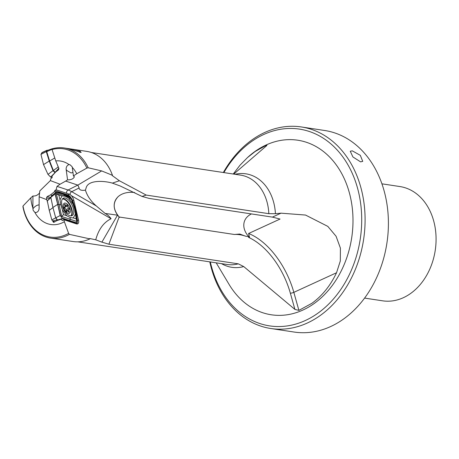 <?xml version="1.0" encoding="UTF-8"?>
<svg xmlns="http://www.w3.org/2000/svg" width="459" height="459" viewBox="0 0 459 459"><rect width="100%" height="100%" fill="white"/><g stroke="black" fill="none" stroke-linecap="round" stroke-linejoin="round"><path stroke-width="0.69" d="M134.642 192.528A22.474 16.071 20.6 0 0 120.39 195.006A22.474 16.071 20.6 0 0 117.647 197.135L117.699 197.146A22.474 16.071 -159.4 0 0 119.558 217.411L119.191 217.009L234.348 234.48L239.741 234.044L245.542 236.178L248.789 236.666A22.474 16.071 -159.4 0 0 249.558 237.469L248.6 233.493L280.047 219.058L272.411 217.113L149.186 198.42L142.055 196.441L146.209 195.075L119.386 180.76L112.162 175.504L112.444 175.304L101.657 170.914L88.185 167.782L86.866 168.092L76.751 173.754L73.429 175.958L74.387 176.767C73.411 178.89 71.134 179.917 67.553 179.848L66.176 169.595A4.011 3.087 98.6 0 1 69.143 164.649L69.883 164.655L72.103 166.68L72.27 167.386A32.101 24.7 98.6 0 1 76.751 173.754M105.128 213.435L117.406 215.162L105.117 213.435L96.35 205.988C90.853 201.191 87.21 195.918 85.426 190.164C81.335 190.726 79.241 189.986 79.132 187.949L77.858 185.115L65.671 181.093L67.553 179.848M105.117 213.435C107.532 214.732 109.523 216.499 111.089 218.748C103.723 222.294 98.599 229.316 95.724 239.805L89.792 238.525L89.895 238.892L69.401 234.36L68.603 233.361L64.375 221.731A32.101 24.7 98.6 0 1 34.815 212.305A4.011 3.087 -81.4 0 0 35.389 212.465A4.011 3.087 -81.4 0 0 39.101 208.214L39.158 196.796L39.813 190.91L50.375 180.605L60.054 184.231L65.671 181.093M111.089 218.748L71.426 195.712L69.969 194.427L66.601 193.268A2.57 2.014 108.3 0 1 68.07 190.009L57.014 186.365L56.09 189.797L66.601 193.268M364.589 298.092L382.611 300.823A57.788 44.46 98.6 0 0 409.962 293.932A57.788 44.46 98.6 0 0 431.999 215.678A57.788 44.46 -81.4 0 0 399.944 186.561L381.922 183.824M352.288 150.839L360.321 155.349L362.73 161.356L360.59 161.878L352.902 156.949L350.263 151.235L352.288 150.839M34.821 212.305L33.232 210.457L32.91 208.747C34.97 206.24 37.03 204.961 39.084 204.909L39.118 204.915M73.429 175.958L72.31 167.638A4.011 3.087 -81.4 0 0 72.27 167.386M72.964 172.498L71.013 172.945L67.071 170.662L66.176 169.595M119.558 217.411L119.133 216.998L108.909 244.217L238.296 263.845L243.735 266.576L294.902 309.4L298.901 310.382L311.827 303.342C322.172 295.883 330.405 285.682 336.533 272.749L340.314 261.005L340.4 248.084L336.08 236.265L327.812 226.385L305.533 215.053L281.011 213.171L275.429 213.705A47.271 36.37 -81.4 0 0 235.071 174.294M95.724 239.805L101.892 242.14L117.567 215.093A22.474 16.071 -159.4 0 0 119.133 216.998M119.386 180.76L112.375 183.112C104.118 180.726 89.029 179.871 86.349 187.18L85.426 190.164M76.016 223.745A4.974 2.421 63.2 0 0 76.251 223.189M70.594 148.986L72.849 149.881C66.486 148.068 74.857 149.336 79.51 151.091L79.78 151.218A4.653 2.467 -128.5 0 1 79.975 152.468M73.56 150.173A4.653 2.467 -128.5 0 1 73.555 150.162L72.855 149.881M223.877 172.595A99.517 76.573 98.6 0 1 354.681 179.262A99.517 76.573 -81.4 0 1 316.727 314.019A99.517 76.573 -81.4 0 1 214.416 275.744A99.517 76.573 98.6 0 1 210.32 261.94M209.792 261.859A101.927 78.42 -81.4 0 0 214.238 277.138A101.927 78.42 98.6 0 0 270.781 328.506A101.927 78.42 98.6 0 0 348.129 284.11A101.927 78.42 98.6 0 0 357.9 178.322A101.927 78.42 -81.4 0 0 301.356 126.959A101.927 78.42 -81.4 0 0 223.344 172.515M270.781 328.506L294.099 332.041A101.927 78.42 98.6 0 0 342.339 319.883A101.927 78.42 98.6 0 0 381.211 181.862A101.927 78.42 -81.4 0 0 324.674 130.494L301.356 126.959M233.258 174.018L240.005 165.206L247.51 157.546L255.129 151.522L265.91 145.463C267.018 145.044 267.213 145.159 266.484 145.819L266.909 145.273M247.51 157.546L248.365 156.777A88.283 67.926 98.6 0 1 256.007 150.747A88.283 67.926 98.6 0 1 346.763 184.707A88.283 67.926 98.6 0 1 313.095 304.254A88.283 67.926 98.6 0 1 229.018 284.31L216.195 262.835M50.375 180.605L50.851 178.631L52.022 177.748L52.119 175.9L55.723 171.953L58.603 169.784L58.924 168.459L55.746 160.908A32.101 24.7 98.6 0 1 69.143 164.649M39.158 196.796L46.795 199.654L47.702 202.872M52.825 221.031L53.468 222.311L53.99 222.265L57.042 220.544L61.552 219.167L62.143 220.504L63.807 219.718L76.383 223.872A5.617 2.737 -116.8 0 0 77.714 223.837A5.617 2.737 -116.8 0 0 78.489 219.913L73.807 200.296A5.617 2.737 -116.8 0 0 71.426 195.712M64.375 221.731L63.807 219.718M146.209 195.075L268.836 213.682L275.429 213.705M266.484 145.819L233.746 174.093M101.892 242.14L108.909 244.217M89.895 238.892A45.584 35.073 98.6 0 1 73.142 241.537L50.536 238.106A45.584 35.073 98.6 0 1 22.95 206.779L22.996 206.005L30.839 197.823A32.101 24.7 98.6 0 0 32.882 207.944L32.945 195.982L30.839 197.823M69.401 234.36A45.584 35.073 98.6 0 1 50.536 238.106M55.746 160.908L52.068 149.548L52.343 148.768A45.584 35.073 98.6 0 1 64.208 147.964L86.82 151.395A45.584 35.073 98.6 0 1 112.444 175.304M64.208 147.964A45.584 35.073 98.6 0 1 88.185 167.782M79.786 151.218L80.434 151.327A5.617 2.978 51.5 0 0 80.434 151.327L79.814 151.229A4.653 2.467 -128.5 0 1 79.998 152.474M73.555 150.162L81.18 152.463L79.814 151.229M52.068 149.548A44.621 34.333 98.6 0 1 86.866 168.092M68.603 233.361A44.621 34.333 98.6 0 1 22.996 206.005M32.882 207.944L32.91 208.747M32.945 195.982C35.475 196.245 37.724 195.201 39.686 192.837M54.575 191.632L57.157 192.292L54.575 191.632L50.473 194.937L47.157 196.561L46.514 197.783L49.394 198.517M46.795 199.654L46.514 197.783M52.211 195.379L50.473 194.937M54.512 191.414L54.799 190.56L56.09 189.797M57.559 192.39L57.157 192.292M112.375 183.112L120.275 186.021L142.055 196.441M60.054 184.231L57.014 186.365M251.434 213.934A22.474 16.071 20.6 0 0 248.789 236.666L248.531 237.366L249.558 237.469M119.191 217.009C113.086 209.671 112.593 203.05 117.699 197.146M46.938 150.288L42.004 152.549L40.943 154.39L43.53 164.615L49.233 161.046L46.284 151.602L40.943 154.396L46.141 151.671L46.938 150.288M52.877 170.782L48 174.397L53.009 170.673L49.233 161.046L49.606 160.977L46.692 151.654L47.495 150.403M54.873 172.785L50.651 177.065L48 174.397L50.656 177.071L55 172.676L53.009 170.673L53.33 170.484L49.606 160.977M55.258 159.411L51.999 149.318L52.366 148.676L47.438 150.426L46.726 151.665L47.438 150.42L52.372 148.67L51.993 149.33L55.281 159.485M51.999 149.318L46.726 151.665L49.629 160.989L53.353 170.478L58.218 166.967L57.168 164.293M58.832 168.235L55.143 172.274L53.359 170.484L55.149 172.286L53.33 170.484M70.91 215.873A9.633 4.693 63.2 0 0 71.512 209.711A9.633 4.693 63.2 0 0 62.39 198.999A9.633 4.693 -116.8 0 1 71.512 209.711A9.633 4.693 63.2 0 1 70.91 215.873M71.128 215.868A9.633 4.693 63.2 0 0 71.937 209.499A9.633 4.693 63.2 0 0 62.527 198.827M69.166 221.485L70.072 221.244L62.378 218.495L60.204 215.541L55.855 217.784L57.484 220.004L62.372 218.49L57.352 220.056L57.909 220.28M52.951 207.623L50.834 197.324L51.592 195.895L56.084 192.114L55.074 194.014L57.685 204.381L59.125 204.651L56.268 193.6L55.573 193.073L56.084 192.114L51.712 195.798L50.949 197.227L55.074 194.014L50.834 197.324L52.928 207.468L55.723 217.841L60.198 215.529L57.685 204.381L52.928 207.468L55.711 217.859L57.352 220.056L55.723 217.841L51.821 219.884L49.245 210.337L47.3 200.922L50.886 197.634L47.3 200.922L51.104 196.819L47.306 200.916M56.084 192.114L63.462 193.509L70.17 196.756L72.344 199.722L75.85 210.377L77.473 221.232L76.458 223.143L75.133 223.458M55.717 217.87L51.833 219.901L52.584 220.928L57.168 219.85L52.59 220.934L51.821 219.884M41.849 152.87L47.082 150.219L47.725 150.322M41.184 154.029L40.943 154.396M46.692 151.654L46.284 151.602L47.082 150.219L47.42 150.391M43.53 164.615L47.988 174.391M50.656 177.071L52.177 177.599M55.051 172.687L55.344 172.366M55.367 172.343L58.832 168.241M57.094 164.115L58.213 166.961L53.353 170.478M54.707 158.022L49.629 160.989M51.993 149.33L46.72 151.671M62.378 218.495L61.276 217.015L63.462 214.605L62.372 209.734L66.813 215.782L70.244 217.572L73.331 217.933L75.402 214.037L74.685 209.212L73.027 204.077L68.586 198.03L65.155 196.24L62.068 195.878L59.997 199.78L60.714 204.599L62.372 209.734M61.276 217.015L60.198 215.529M74.685 209.212L75.46 210.268L71.897 199.195M68.586 198.03L71.529 199.418L71.248 198.546L74.892 209.861L76.957 222.19M70.244 217.572L69.917 220.71L76.601 222.799M63.462 193.509L64.14 195.213L71.248 198.248M55.069 194.019L55.568 193.073M61.959 205.012A9.754 4.751 -116.8 0 1 63.181 198.265A9.754 4.751 -116.8 0 1 73.44 208.799A9.754 4.751 63.2 0 1 71.971 215.673A9.754 4.751 63.2 0 1 61.959 205.012M65.155 196.24L64.134 195.213L56.268 193.6L58.844 195.23L62.068 195.878M59.997 199.78L58.844 195.23M75.402 214.037L76.71 221.433L61.724 216.487L59.125 204.651L60.714 204.599M66.813 215.782L63.462 214.605M76.148 218.788L73.331 217.933M71.529 199.418L73.027 204.077M76.458 223.143L70.072 221.244L69.917 220.71L61.999 217.979M49.245 210.337L52.951 207.634M54.787 221.817L52.59 220.934M75.85 210.377L75.46 210.268L77.238 221.599M64.197 207.198A0.723 0.35 -116.8 0 1 64.323 206.98A0.723 0.35 -116.8 0 1 64.484 206.975A1.446 0.706 63.2 0 0 64.811 206.957A1.446 0.706 63.2 0 0 65.058 206.516A1.446 0.706 63.2 0 0 64.69 205.179A0.723 0.35 -116.8 0 1 64.512 204.507A0.723 0.35 -116.8 0 1 64.633 204.289A0.723 0.35 -116.8 0 1 65.241 204.72A1.446 0.706 63.2 0 0 66.463 205.58A1.446 0.706 63.2 0 0 66.71 205.139A1.446 0.706 63.2 0 0 66.71 205.116A0.723 0.35 -116.8 0 1 66.71 205.104A0.723 0.35 -116.8 0 1 66.836 204.88A0.723 0.35 -116.8 0 1 67.358 205.173A0.723 0.35 -116.8 0 1 67.611 205.953A0.723 0.35 -116.8 0 1 67.605 205.965A1.446 0.706 63.2 0 0 67.605 205.988A1.446 0.706 63.2 0 0 67.961 207.313A1.446 0.706 63.2 0 0 68.867 208.151A0.723 0.35 -116.8 0 1 69.32 208.57A0.723 0.35 -116.8 0 1 69.498 209.229A0.723 0.35 -116.8 0 1 69.372 209.453A0.723 0.35 -116.8 0 1 69.211 209.459A1.446 0.706 63.2 0 0 68.884 209.47A1.446 0.706 63.2 0 0 68.638 209.912A1.446 0.706 63.2 0 0 69.005 211.249A0.723 0.35 -116.8 0 1 69.183 211.92A0.723 0.35 -116.8 0 1 69.062 212.138A0.723 0.35 -116.8 0 1 68.454 211.714A1.446 0.706 63.2 0 0 67.232 210.853A1.446 0.706 63.2 0 0 66.985 211.289A1.446 0.706 63.2 0 0 66.985 211.318A0.723 0.35 -116.8 0 1 66.985 211.329A0.723 0.35 -116.8 0 1 66.859 211.547A0.723 0.35 -116.8 0 1 66.337 211.255A0.723 0.35 -116.8 0 1 66.085 210.48A1.446 0.706 63.2 0 0 66.09 210.446A1.446 0.706 63.2 0 0 65.735 209.12A1.446 0.706 63.2 0 0 64.828 208.283A0.723 0.35 -116.8 0 1 64.375 207.858A0.723 0.35 -116.8 0 1 64.197 207.198M70.336 211.519A5.617 2.737 63.2 0 0 69.86 208.323A5.617 2.737 63.2 0 0 68.552 205.73A5.617 2.737 63.2 0 0 63.359 204.915A5.617 2.737 63.2 0 0 66.389 212.184A5.617 2.737 63.2 0 0 70.336 211.519M234.348 234.48A61.638 35.142 -114.7 0 1 239.81 234.727A61.638 35.142 -114.7 0 1 245.542 236.178M69.969 194.427A2.57 1.796 120.1 0 1 71.587 191.764A2.57 1.796 120.1 0 1 71.724 191.69L79.132 187.949M221.513 263.638A47.271 36.37 -81.4 0 0 243.735 266.57M268.836 213.682A45.183 34.764 -81.4 0 0 240.642 175.137L91.347 152.491M96.35 205.988L71.724 191.69A32.101 15.635 63.2 0 0 68.07 190.009L77.806 185.097M77.795 241.836L227.085 264.487A45.183 34.764 -81.4 0 0 238.296 263.845M54.099 222.208L53.037 221.783M62.596 220.395L61.833 220.142M47.157 196.561L50.501 197.416M54.799 190.56L67.875 194.88L69.326 194.146M71.346 198.363A5.617 2.737 63.2 0 0 67.875 194.88A0.643 0.505 -71.7 0 0 67.496 195.465M101.657 170.914L77.858 185.115M76.888 223.981A5.617 2.737 63.2 0 0 77.238 221.674M77.364 220.481L78.489 219.913M72.717 200.847L73.807 200.296M266.054 146.191L265.91 145.463M248.531 237.366A61.638 35.142 -114.7 0 1 290.358 293.192L294.902 309.4M290.358 293.192A2.57 0.562 164.3 0 0 293.84 292.349A64.208 36.605 65.3 0 0 248.6 233.493M298.901 310.382L293.84 292.349L336.533 272.749M272.411 217.113L281.011 213.171M55.229 193.715L60.548 216.005M70.531 197.336L63.566 194.071L55.878 192.499M64.271 207.646L67.605 205.965M64.616 205.035L65.241 204.72M66.601 211.513L66.985 211.318M68.368 211.57L69.005 211.249M65.97 209.614L68.867 208.151M66.366 211.289L67.232 210.853M66.136 210.859L68.884 209.47M64.197 207.267L64.811 206.957M65.058 206.286L66.463 205.58M68.552 205.73L68.081 205.035M69.86 208.323L70.141 209.115"/></g></svg>
